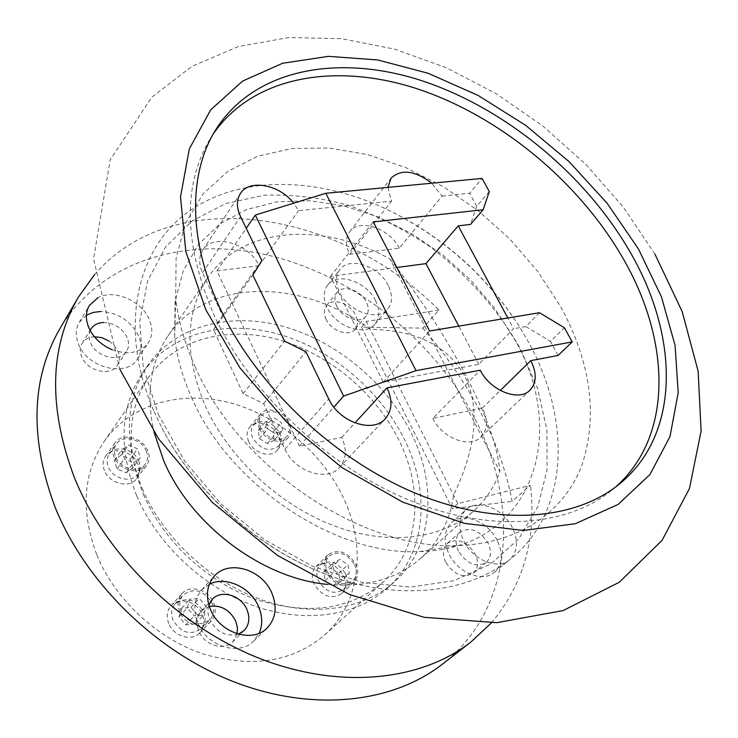 <?xml version="1.0" encoding="UTF-8"?>
<svg xmlns="http://www.w3.org/2000/svg" width="738" height="738" viewBox="0 0 738 738"><rect width="100%" height="100%" fill="white"/><g stroke="black" fill="none" stroke-linecap="round" stroke-linejoin="round"><path stroke-width="0.55" stroke-dasharray="3.69 2.77" d="M512.366 527.615C503.104 508.399 477.615 498.307 466.065 509.607C458.602 517.292 457.809 527.707 463.685 540.834C472.68 560.059 497.975 570.336 509.589 559.764C517.698 551.876 518.62 541.157 512.366 527.615M497.237 540.465C488.178 521.434 462.938 511.554 451.416 522.818C443.962 530.484 443.114 540.816 448.861 553.814C457.661 572.826 482.68 582.9 494.275 572.365C502.375 564.505 503.362 553.869 497.237 540.465M388.234 285.477C379.092 266.086 349.415 256.095 339.877 269.573C335.449 275.68 335.356 283.272 339.6 292.359C348.548 311.851 378.142 321.897 387.754 309.056C392.607 302.755 392.773 294.896 388.234 285.477M375.541 300.634C366.574 281.39 337.174 271.649 327.635 285.108C323.207 291.206 323.078 298.752 327.238 307.755C336.002 327.082 365.301 336.897 374.922 324.065C379.775 317.774 379.978 309.96 375.541 300.634M112.102 349.711C128.191 355.282 140.275 352.976 148.347 342.792C152.674 335.901 152.969 328.059 149.214 319.268C141.521 300.661 113.873 288.844 97.942 297.654M86.429 315.237L79.243 322.368C75.516 328.88 75.313 336.251 78.643 344.462C87.656 368.234 126.733 377.524 137.471 358.991C141.788 352.127 142.111 344.342 138.44 335.633C130.497 320.624 117.951 312.571 100.792 311.473M209.315 584.275L201.686 589.966C194.057 599.062 192.738 610.105 197.738 623.103C206.778 646.322 239.278 656.488 253.688 641.064L259.176 633.241M279.573 432.689C281.833 437.911 281.519 442.357 278.632 446.038C269.379 452.348 260.754 449.691 252.756 438.068C250.588 432.957 250.865 428.594 253.595 424.987C262.839 418.474 271.492 421.038 279.573 432.689M287.866 422.957C290.154 428.215 289.859 432.689 286.962 436.37C277.673 442.689 268.983 439.986 260.901 428.271C258.697 423.123 258.964 418.741 261.704 415.125C270.975 408.612 279.693 411.223 287.866 422.957M138.735 460.936C140.755 465.955 140.404 470.41 137.702 474.294C131.576 483.519 112.896 478.962 108.403 467.016C106.475 462.145 106.77 457.809 109.289 454.018C115.349 444.479 134.159 448.99 138.735 460.936M146.179 450.863C148.227 455.918 147.895 460.401 145.174 464.303C139.039 473.556 120.202 468.907 115.635 456.877C113.689 451.96 113.975 447.606 116.503 443.806C122.573 434.23 141.53 438.833 146.179 450.863M203.651 611.931C206.179 618.416 205.432 623.979 201.428 628.61C190.635 635.805 181.179 633.019 173.052 620.252C170.644 613.942 171.308 608.518 175.054 603.988C185.838 596.461 195.367 599.108 203.651 611.931M212.027 603.02C214.592 609.551 213.863 615.151 209.85 619.8C198.992 627.014 189.454 624.182 181.225 611.304C178.781 604.939 179.435 599.487 183.199 594.929C194.039 587.383 203.651 590.077 212.027 603.02M345.356 573.417C348.105 579.948 347.487 585.317 343.493 589.542C334.157 595.086 325.799 592.153 318.429 580.741C315.781 574.339 316.353 569.063 320.144 564.911C329.48 559.136 337.884 561.978 345.356 573.417M354.563 564.69C357.349 571.267 356.749 576.664 352.746 580.907C343.364 586.452 334.951 583.472 327.488 571.968C324.803 565.529 325.366 560.225 329.157 556.046C338.53 550.271 346.998 553.149 354.563 564.69M248.724 441.564C246.344 435.964 246.658 431.176 249.656 427.21C255.865 418.843 273.235 424.036 278.161 435.623C280.643 441.361 280.292 446.25 277.11 450.3C270.855 458.399 253.568 453.15 248.724 441.564M259.536 428.538C257.11 422.883 257.405 418.077 260.413 414.092C266.639 405.697 284.176 411.011 289.195 422.699C291.722 428.483 291.39 433.409 288.198 437.468C281.925 445.595 264.472 440.235 259.536 428.538M104.482 470.659C102.379 465.318 102.711 460.567 105.469 456.407C112.121 445.918 132.757 450.835 137.775 463.944C139.989 469.46 139.611 474.359 136.622 478.639C129.888 488.759 109.399 483.777 104.482 470.659M114.095 457.182C111.955 451.785 112.268 446.997 115.036 442.818C121.715 432.274 142.572 437.33 147.683 450.567C149.943 456.139 149.574 461.065 146.576 465.364C139.814 475.53 119.104 470.42 114.095 457.182M314.084 583.998C311.196 576.987 311.833 571.194 315.984 566.627C326.233 560.271 335.458 563.371 343.659 575.935C346.666 583.103 345.974 589.007 341.583 593.647C331.316 599.736 322.155 596.516 314.084 583.998M326.122 572.337C323.17 565.262 323.779 559.422 327.949 554.838C338.253 548.472 347.57 551.637 355.901 564.33C358.972 571.572 358.308 577.522 353.889 582.181C343.576 588.278 334.314 584.994 326.122 572.337M168.808 623.619C166.179 616.71 166.917 610.76 171.022 605.787C178.808 596.332 197.369 601.553 202.397 614.459C205.173 621.58 204.352 627.687 199.933 632.78C192.074 641.802 173.716 636.488 168.808 623.619M179.666 611.719C176.982 604.736 177.701 598.739 181.825 593.73C189.648 584.228 208.42 589.57 213.55 602.605C216.372 609.809 215.57 615.972 211.133 621.092C203.236 630.169 184.666 624.726 179.666 611.719M213.227 134.002L210.579 138.126C182.351 184.989 183.587 244.149 214.26 315.615C249.813 392.431 326.159 465.346 407.339 499.368C488.639 533.334 566.756 526.978 611.617 490.346L615.363 487.181M96.872 554.994C115.073 599.385 156.557 638.195 202.673 653.813C252.009 668.351 292.654 662.078 324.619 635.003C360.974 602.531 366.583 545.493 342.958 496.895C321.168 451.435 276.547 414.608 228.18 402.339C179.887 390.264 130.174 404.304 104.178 441.398C82.924 473.427 80.488 511.296 96.872 554.994M143.412 494.451C163.301 541.037 207.581 582.365 256.169 599.524C308.087 615.593 350.356 609.837 382.957 582.254C419.977 549.173 424.295 490.226 398.64 439.544C374.95 392.136 327.893 353.188 277.387 339.379C226.972 325.762 175.45 338.973 148.956 376.74C127.305 409.387 125.451 448.63 143.412 494.451M136.733 495.89C157.452 544.616 203.706 587.918 254.499 605.972C305.366 623.951 356.417 615.935 387.192 588.361C426.416 553.685 430.937 491.6 403.917 438.409C379.037 388.778 329.748 348.078 276.842 333.687C224.029 319.517 169.998 333.475 142.351 373.336C119.999 407.358 118.126 448.206 136.733 495.89M142.249 488.667C163.181 537.661 209.776 581.276 260.883 599.533C312.054 617.706 363.327 609.763 394.147 582.134C433.455 547.384 437.8 485.078 410.522 431.629C385.402 381.767 335.818 340.808 282.645 326.224C229.573 311.86 175.33 325.689 147.628 365.624C125.239 399.71 123.44 440.724 142.249 488.667M327.423 584.385C366.066 587.78 397.312 578.979 421.14 557.993C439.267 541.286 450.079 520.327 453.566 495.124C476.517 447.293 480.235 407.588 464.728 376.039C447.643 345.716 416.149 330.126 370.236 329.277C302.635 278.549 207.369 277.008 168.079 335.744C150.349 362.081 145.663 394.203 154.002 432.081M390.107 259.112C419.433 296.381 444.608 335.043 465.641 375.089C486.453 415.208 497.855 447.357 499.847 471.545C494.386 486.997 485.604 500.198 473.519 511.148C442.21 539.229 388.548 546.277 333.954 525.77C279.434 505.198 228.798 457.957 205.339 405.983C184.196 355.181 185.007 312.432 207.775 277.756C242.645 225.939 323.373 221.52 390.107 259.112L499.847 471.545M158.356 414.553L184.666 461.112L220.763 503.74L264.389 539.589L312.654 566.323L362.367 582.383L410.365 587.107L453.833 580.705L490.502 564.127L518.796 538.878L537.771 506.775L547.089 469.792L546.895 429.876L537.698 388.88L520.262 348.511C497.864 309.148 466.333 273.863 428.806 245.892C402.893 228.679 375.836 215.081 347.626 205.09C319.213 197.406 291.362 194.131 264.075 195.275L225.745 203.531L192.267 220.846L165.598 246.962L147.563 281.067L139.75 321.786L143.218 367.137L158.356 414.553M154.076 411.564L161.945 427.966C195.459 493.187 261.483 551.175 330.486 575.981C415.476 606.95 495.475 587.18 532.329 536.295C569.266 485.097 565.087 409.784 529.414 343.668L519.146 326.187C485.493 274.518 440.881 235.33 385.301 208.633C315.55 176.197 237.774 175.118 186.539 213.07C135.644 250.948 118.394 329.692 154.076 411.564M191.483 397.256C228.798 484.857 335.882 556.184 419.285 551.59C532.172 549.45 569.505 434.295 514.838 339.821L495.06 308.696L470.65 280.025L442.422 254.665L411.25 233.402L378.068 216.926L343.908 205.865L309.849 200.708L277.064 201.843L246.769 209.5L220.238 223.688L198.688 244.195L183.292 270.495L175.044 301.75L174.675 336.749C176.714 356.546 182.314 376.721 191.483 397.256M195.164 366.851C238.383 467.569 363.114 550.797 457.864 545.53C519.358 543.675 564.552 511.397 582.014 464.949C598.057 415.282 590.944 362.515 560.659 306.639L537.937 271.676L510.179 239.398L478.252 210.745L443.114 186.548L405.78 167.591L367.339 154.537L329 148.006L292.017 148.458L257.774 156.225L227.673 171.41L203.144 193.845L185.552 223.033L176.105 258.088L175.699 297.718C178.061 320.218 184.546 343.262 195.164 366.851M442.246 664.292C513.666 609.062 520.216 504.026 474.571 418.022C433.852 340.135 355.827 277.47 271.962 256.123C188.411 235.201 101.484 259.324 59.953 328.539M422.745 328.133C445.715 354.397 464.968 382.422 480.53 412.191C496.019 442.016 506.545 471.73 512.089 501.342L530.484 485.29L457.846 503.639L366.316 321.464L361.5 327.155L422.745 328.133L438.981 310.071C341.085 211.096 174.454 182.166 94.658 274.471M491.388 622.881C523.546 584.395 536.581 538.528 530.484 485.29M237.119 633.785L232.774 641.811C224.029 651.34 204.315 645.298 198.854 631.248C195.801 623.296 196.659 616.544 201.419 610.972L209.288 606.415M238.42 634.163C226.225 637.014 216.686 632.217 209.804 619.772C207.673 614.662 207.369 609.773 208.872 605.114M109.113 341.048L114.372 345.688L117.951 351.306C120.109 356.528 119.916 361.205 117.36 365.338C110.838 376.749 87.167 371.232 81.724 356.851C79.686 351.814 79.833 347.294 82.176 343.281C84.769 339.296 88.828 337.109 94.344 336.731M103.551 322.506C114.233 322.995 122.065 327.93 127.047 337.312C129.242 342.58 129.067 347.284 126.502 351.436C119.971 362.884 96.051 357.22 90.506 342.709C88.68 338.318 88.56 334.249 90.147 330.513M326.178 319.462C323.65 313.964 323.761 309.342 326.51 305.597C332.349 297.46 350.153 303.3 355.513 314.978C358.151 320.596 358.013 325.32 355.098 329.139C349.231 337.035 331.473 331.168 326.178 319.462M336.805 306.344C334.222 300.809 334.314 296.159 337.072 292.414C342.902 284.268 360.854 290.228 366.316 301.99C369 307.654 368.88 312.395 365.965 316.224C360.098 324.13 342.183 318.143 336.805 306.344M445.752 562.218C442.265 554.293 442.828 547.983 447.449 543.288C457.495 537.707 466.73 541.277 475.152 553.998C478.777 562.07 478.159 568.491 473.298 573.251C463.243 578.583 454.054 574.902 445.752 562.218M458.455 551.166C454.894 543.177 455.429 536.821 460.06 532.116C470.143 526.535 479.46 530.17 488.012 543.011C491.711 551.157 491.121 557.614 486.25 562.402C476.148 567.725 466.886 563.989 458.455 551.166M558.14 355.439L550.474 341.399L564.395 327.755M396.832 267.507L330.495 276.363L383.271 382.109L478.824 364.286L513.593 328.696L507.827 317.986M478.824 364.286L458.787 326.131M399.258 248.208C389.784 228.42 359.194 217.978 349.72 231.677C345.412 237.737 345.412 245.302 349.729 254.37L399.258 248.208L442.145 196.05L431.73 183.218M387.948 187.378L391.537 201.197L298.549 210.653L293.733 203.19M442.145 196.05L469.571 193.255L482.043 178.43M489.276 191.539L476.674 206.271L469.571 193.255M476.674 206.271L470.484 224.426M539.533 312.718L525.853 326.593L513.593 328.696M525.853 326.593L550.474 341.399M438.981 310.071L366.316 321.464M299.425 446.186L216.898 270.901L258.964 265.662C249.25 243.328 212.941 232.931 202.775 250.09C198.78 256.473 198.697 264.01 202.526 272.691L222.461 315.375L213.513 329.665L243.143 393.668L263.651 403.603L284.942 449.211C294.517 471.6 327.119 482.255 339.508 467.477C346.334 459.359 347.081 449.322 341.749 437.366L299.425 446.186L333.871 407.145M341.749 437.366L354.96 422.929M432.846 418.372C442.21 438.224 469.958 448.787 480.964 437.016C487.67 429.654 488.159 419.996 482.431 408.031L432.846 418.372L480.226 370.208M482.431 408.031L500.336 390.485M349.729 254.37L391.537 201.197M258.964 265.662L298.549 210.653M216.898 270.901L246.224 228.291M383.271 382.109L429.645 330.975M330.495 276.363L373.234 221.889M263.651 403.603L305.91 351.74M243.143 393.668L284.573 341.141M213.513 329.665L252.866 275.016M222.461 315.375L261.842 260.588M340.089 582.19L333.235 585.935L325.08 580.788L323.853 571.913L330.725 568.232L338.825 573.352L340.089 582.19L349.295 573.5L342.404 577.245L334.185 572.042L332.912 563.112L339.821 559.422L347.985 564.607L349.295 573.5M338.825 573.352L347.985 564.607M333.235 585.935L342.404 577.245M325.08 580.788L334.185 572.042M323.853 571.913L332.912 563.112M330.725 568.232L339.821 559.422M195.247 623.942L185.865 624.791L179.048 616.894L181.659 608.204L191.013 607.411L197.784 615.243L195.247 623.942L203.605 615.077L194.149 615.916L187.258 607.937L189.869 599.191L199.288 598.426L206.133 606.332L203.605 615.077M197.784 615.243L206.133 606.332M185.865 624.791L194.149 615.916M179.048 616.894L187.258 607.937M181.659 608.204L189.869 599.191M191.013 607.411L199.288 598.426M132.877 467.68L126.327 472.763L117.065 469.027L114.418 460.217L121.004 455.189L130.202 458.925L132.877 467.68L140.294 457.625L133.716 462.717L124.381 458.935L121.687 450.06L128.311 445.023L137.572 448.815L140.294 457.625M130.202 458.925L137.572 448.815M126.327 472.763L133.716 462.717M117.065 469.027L124.381 458.935M114.418 460.217L121.687 450.06M121.004 455.189L128.311 445.023M274.176 440.355L267.368 443.529L259.398 438.52L258.3 430.355L265.136 427.237L273.042 432.219L274.176 440.355L282.46 430.641L275.615 433.815L267.58 428.75L266.446 420.54L273.318 417.431L281.289 422.468L282.46 430.641M273.042 432.219L281.289 422.468M267.368 443.529L275.615 433.815M259.398 438.52L267.58 428.75M258.3 430.355L266.446 420.54M265.136 427.237L273.318 417.431M361.5 327.155L452.348 508.666L512.089 501.342M457.846 503.639L452.348 508.666M284.942 449.211L328.733 398.935M202.526 272.691L240.551 216.557M451.416 522.818L466.065 509.607M327.635 285.108L339.877 269.573M79.243 322.368L89.344 305.55M201.686 589.966L214.334 576.138M278.632 446.038L286.962 436.37M137.702 474.294L145.174 464.303M201.428 628.61L209.85 619.8M343.493 589.542L352.746 580.907M260.413 414.092L249.656 427.21M115.036 442.818L105.469 456.407M327.949 554.838L315.984 566.627M181.825 593.73L171.022 605.787M210.579 138.126L215.717 129.777M324.619 635.003L382.957 582.254M387.192 588.361L394.147 582.134M421.14 557.993L473.519 511.148M161.945 427.966C195.57 493.574 261.086 551.111 330.486 575.981M419.285 551.59L457.864 545.53M212.313 599.339L201.419 610.972M90.912 329.056L82.176 343.281M337.072 292.414L326.51 305.597M460.06 532.116L447.449 543.288M486.25 562.402L473.298 573.251M365.965 316.224L355.098 329.139M126.502 351.436L117.36 365.338M244.094 630.566L232.774 641.811M654.957 254.158L623.582 207.461L586.018 164.556L543.269 126.364L496.37 93.791L446.361 67.73L394.341 49.059L341.454 38.68L289.01 37.518L238.549 46.476L192.018 66.291L151.844 97.167L110.239 159.676L93.551 258.9L119.704 368.991M174.675 336.749L175.699 297.718M519.146 326.187C485.669 274.324 441.047 235.136 385.301 208.633M168.079 335.744L207.775 277.756M142.351 373.336L147.628 365.624M104.178 441.398L148.956 376.74M611.617 490.346L619.237 484.165M480.964 437.016L529.958 390.208M339.508 467.477L385.328 418.714M202.775 250.09L240.413 193.504M349.72 231.677L391.075 178.126M211.133 621.092L199.933 632.78M353.889 582.181L341.583 593.647M146.576 465.364L136.622 478.639M288.198 437.468L277.11 450.3M320.144 564.911L329.157 556.046M175.054 603.988L183.199 594.929M109.289 454.018L116.503 443.806M253.595 424.987L261.704 415.125M253.688 641.064L267.156 627.992M137.471 358.991L148.347 342.792M374.922 324.065L387.754 309.056M494.275 572.365L509.589 559.764"/><path stroke-width="1.11" d="M97.942 297.654L89.344 305.55C85.608 312.091 85.433 319.508 88.837 327.81C93.403 337.672 101.161 344.969 112.102 349.711M100.792 311.473L93.117 312.451L86.429 315.237M271.805 592.946C262.138 569.339 228.614 559.247 214.334 576.138C206.658 585.289 205.385 596.442 210.505 609.597C219.758 633.103 252.673 643.518 267.156 627.992C275.874 618.481 277.423 606.802 271.805 592.946M259.176 633.241C262.756 624.828 262.516 615.87 258.466 606.35C250.431 587.061 225.56 575.76 209.315 584.275M629.034 250.191C583.924 173.033 504.312 107.766 421.214 80.507C338.465 53.726 254.453 68.459 215.717 129.777C188.55 173.052 187.803 239.564 219.85 307.764C255.745 384.95 332.635 458.353 414.249 492.707C495.991 527.015 574.367 520.807 619.237 484.165C681.7 433.667 678.923 334.646 629.034 250.191M615.363 487.181C674.098 435.734 670.593 339.369 622.217 256.953C577.992 180.967 500.096 116.632 418.317 89.16C336.851 62.177 253.604 75.331 213.227 134.002M154.002 432.081L163.651 460.623C190.487 524.681 262.165 578.491 327.423 584.385M94.658 274.471L78.385 297.156L59.953 328.539C31.07 378.649 29.455 438.206 55.092 507.2C85.599 582.826 156.115 651.802 234.702 682.133C313.41 712.382 392.782 702.89 442.246 664.292L470.982 641.959L491.388 622.881M78.385 297.156C49.271 347.653 48.071 408.142 74.778 478.621C106.53 555.917 179.242 626.913 259.758 658.48C340.402 689.965 421.167 680.851 470.982 641.959M209.288 606.415C220.773 604.782 229.564 609.634 235.653 620.953L237.424 627.42L237.119 633.785M208.872 605.114L212.313 599.339C221.022 589.238 241.188 595.289 246.916 609.542C250.21 617.826 249.269 624.837 244.094 630.566L238.42 634.163M94.344 336.731L101.881 337.663L109.113 341.048M90.147 330.513L90.912 329.056C93.597 324.96 97.803 322.774 103.551 322.506M293.733 203.19C279.637 184.592 249.296 178.781 240.413 193.504C236.409 199.924 236.446 207.609 240.551 216.557L261.842 260.588L252.866 275.016L284.573 341.141L305.91 351.74L328.733 398.935C339.037 422.108 372.875 433.658 385.328 418.714C392.192 410.512 392.764 400.236 387.035 387.874L480.226 370.208C490.263 390.697 518.962 402.035 529.958 390.208C536.655 382.81 536.932 372.948 530.788 360.624L558.14 355.439L572.208 341.906L564.395 327.755L539.533 312.718L429.645 330.975L373.234 221.889L483.159 209.74L489.276 191.539L482.043 178.43L325.799 193.282L255.33 215.053L343.604 396.112L416.02 370.642L325.799 193.282M507.827 317.986L458.206 225.865L470.484 224.426L483.159 209.74M458.787 326.131L425.955 263.623L458.206 225.865M431.73 183.218C414.913 170.469 401.361 168.771 391.075 178.126L387.948 187.378M572.208 341.906L416.02 370.642M333.871 407.145L343.604 396.112M354.96 422.929L387.035 387.874M500.336 390.485L530.788 360.624M246.224 228.291L255.33 215.053M425.955 263.623L396.832 267.507M205.81 309.748L239.905 367.801L286.261 421.666L341.805 467.486L402.644 502.089L464.488 523.38L523.224 530.474L575.308 523.722L618.121 504.423L649.947 474.58L670.003 436.518L678.213 392.662L675.076 345.375L661.442 296.805L638.398 248.881L607.171 203.319L569.099 161.65L525.567 125.257L478.058 95.414L428.178 73.283L377.662 59.944L328.447 56.356L282.654 63.247L242.608 81.079L210.708 109.833L189.325 148.892L180.524 196.88L185.819 251.52L205.81 309.748M654.957 254.158L682.198 311.657L698.148 371.288L701.1 431.103L689.43 488.593L662.069 540.336L619.302 582.254L563.122 610.575L496.803 622.669L424.193 617.309L349.517 594.477L277.322 555.354L212.249 502.31L158.578 438.806L119.704 368.991"/></g></svg>
